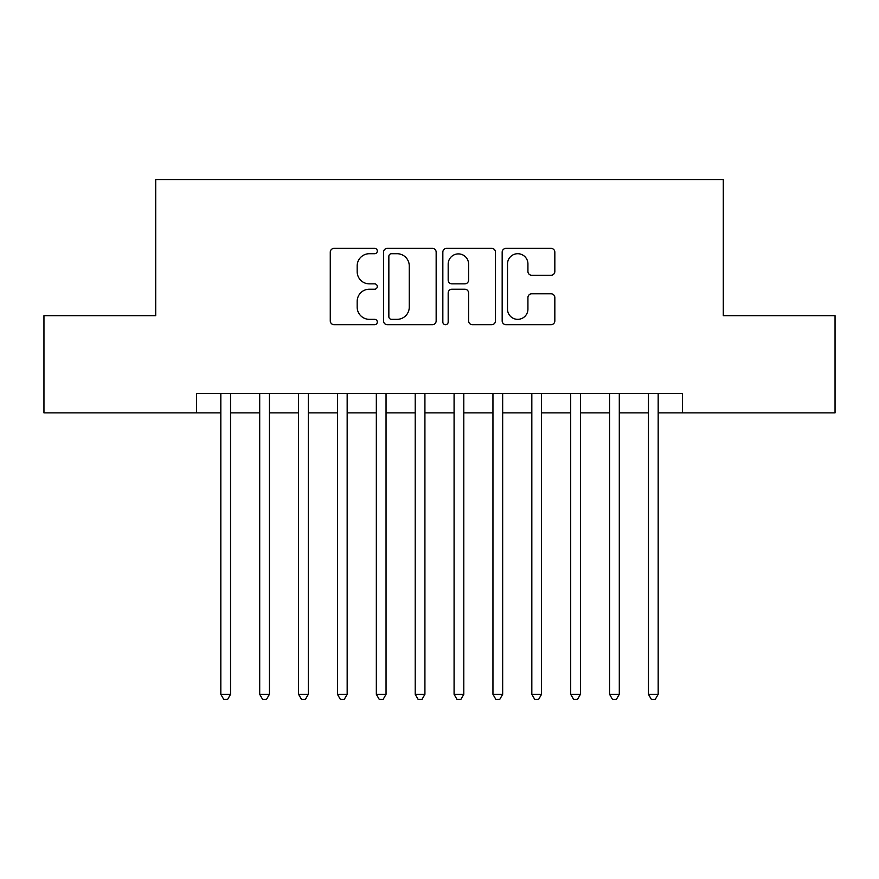<?xml version="1.0" encoding="UTF-8"?>
<svg xmlns="http://www.w3.org/2000/svg" width="879" height="879" viewBox="0 0 879 879"><rect width="100%" height="100%" fill="white"/><g stroke="black" fill="none" stroke-linecap="round" stroke-linejoin="round"><path stroke-width="1.32" d="M377.3 251.042A2.67 2.67 0 0 0 374.63 248.372L334.086 248.372A3.813 3.813 0 0 0 330.273 252.185L330.273 320.868A3.813 3.813 0 0 0 334.086 324.692L374.63 324.692A2.67 2.67 0 0 0 377.3 322.011A2.67 2.67 0 0 0 374.63 319.341L369.389 319.341A12.207 12.207 0 0 1 357.171 307.134L357.171 301.409A12.207 12.207 0 0 1 369.389 289.202L374.63 289.202A2.67 2.67 0 0 0 377.3 286.532A2.67 2.67 0 0 0 374.63 283.862L369.389 283.862A12.207 12.207 0 0 1 357.171 271.644L357.171 265.919A12.207 12.207 0 0 1 369.389 253.712L374.63 253.712A2.67 2.67 0 0 0 377.3 251.042M551.012 275.27A3.813 3.813 0 0 0 554.836 271.457L554.836 252.185A3.813 3.813 0 0 0 551.012 248.372L505.985 248.372A3.813 3.813 0 0 0 502.173 252.185L502.173 320.868A3.813 3.813 0 0 0 505.985 324.692L551.012 324.692A3.813 3.813 0 0 0 554.836 320.868L554.836 297.596A3.813 3.813 0 0 0 551.012 293.773L531.751 293.773A3.813 3.813 0 0 0 527.927 297.596L527.927 309.133A10.207 10.207 0 0 1 517.72 319.341A10.207 10.207 0 0 1 507.513 309.133L507.513 263.92A10.207 10.207 0 0 1 517.72 253.712A10.207 10.207 0 0 1 527.927 263.92L527.927 271.457A3.813 3.813 0 0 0 531.751 275.27L551.012 275.27M196.533 412.866L43.95 412.866L43.95 315.682L155.715 315.682L155.715 179.624L723.285 179.624L723.285 315.682L835.05 315.682L835.05 412.866L682.467 412.866L682.467 393.429L196.533 393.429L196.533 412.866L220.827 412.866M436.16 252.185A3.813 3.813 0 0 0 432.347 248.372L387.32 248.372A3.813 3.813 0 0 0 383.508 252.185L383.508 320.868A3.813 3.813 0 0 0 387.32 324.692L432.347 324.692A3.813 3.813 0 0 0 436.16 320.868L436.16 252.185M446.653 248.372L491.68 248.372A3.813 3.813 0 0 1 495.492 252.185L495.492 320.868A3.813 3.813 0 0 1 491.68 324.692L472.408 324.692A3.813 3.813 0 0 1 468.595 320.868L468.595 293.015A3.813 3.813 0 0 0 464.782 289.202L451.993 289.202A3.813 3.813 0 0 0 448.18 293.015L448.18 322.011A2.67 2.67 0 0 1 445.51 324.692A2.67 2.67 0 0 1 442.84 322.011L442.84 252.185A3.813 3.813 0 0 1 446.653 248.372M230.551 412.866L259.701 412.866M269.424 412.866L298.574 412.866M308.298 412.866L337.459 412.866M347.172 412.866L376.333 412.866M386.046 412.866L415.207 412.866M424.92 412.866L454.08 412.866M463.793 412.866L492.954 412.866M502.667 412.866L531.828 412.866M541.541 412.866L570.702 412.866M580.426 412.866L609.576 412.866M619.299 412.866L648.449 412.866M658.173 412.866L682.467 412.866M391.518 253.712A2.67 2.67 0 0 0 388.848 256.382L388.848 316.671A2.67 2.67 0 0 0 391.518 319.341L397.044 319.341A12.207 12.207 0 0 0 409.262 307.134L409.262 265.919A12.207 12.207 0 0 0 397.044 253.712L391.518 253.712M468.595 264.107A10.207 10.207 0 0 0 458.388 253.899A10.207 10.207 0 0 0 448.18 264.107L448.18 280.038A3.813 3.813 0 0 0 451.993 283.862L464.782 283.862A3.813 3.813 0 0 0 468.595 280.038L468.595 264.107M230.551 393.429L230.551 694.322L220.827 694.322L220.827 393.429M230.551 694.322L227.628 699.376L223.749 699.376L220.827 694.322M269.424 393.429L269.424 694.322L259.701 694.322L259.701 393.429M269.424 694.322L266.513 699.376L262.623 699.376L259.701 694.322M308.298 393.429L308.298 694.322L298.574 694.322L298.574 393.429M308.298 694.322L305.387 699.376L301.497 699.376L298.574 694.322M347.172 393.429L347.172 694.322L337.459 694.322L337.459 393.429M347.172 694.322L344.26 699.376L340.371 699.376L337.459 694.322M386.046 393.429L386.046 694.322L376.333 694.322L376.333 393.429M386.046 694.322L383.134 699.376L379.245 699.376L376.333 694.322M424.92 393.429L424.92 694.322L415.207 694.322L415.207 393.429M424.92 694.322L422.008 699.376L418.118 699.376L415.207 694.322M463.793 393.429L463.793 694.322L454.08 694.322L454.08 393.429M463.793 694.322L460.882 699.376L456.992 699.376L454.08 694.322M502.667 393.429L502.667 694.322L492.954 694.322L492.954 393.429M502.667 694.322L499.755 699.376L495.866 699.376L492.954 694.322M541.541 393.429L541.541 694.322L531.828 694.322L531.828 393.429M541.541 694.322L538.629 699.376L534.74 699.376L531.828 694.322M580.426 393.429L580.426 694.322L570.702 694.322L570.702 393.429M580.426 694.322L577.503 699.376L573.613 699.376L570.702 694.322M619.299 393.429L619.299 694.322L609.576 694.322L609.576 393.429M619.299 694.322L616.377 699.376L612.487 699.376L609.576 694.322M658.173 393.429L658.173 694.322L648.449 694.322L648.449 393.429M658.173 694.322L655.251 699.376L651.372 699.376L648.449 694.322"/></g></svg>

